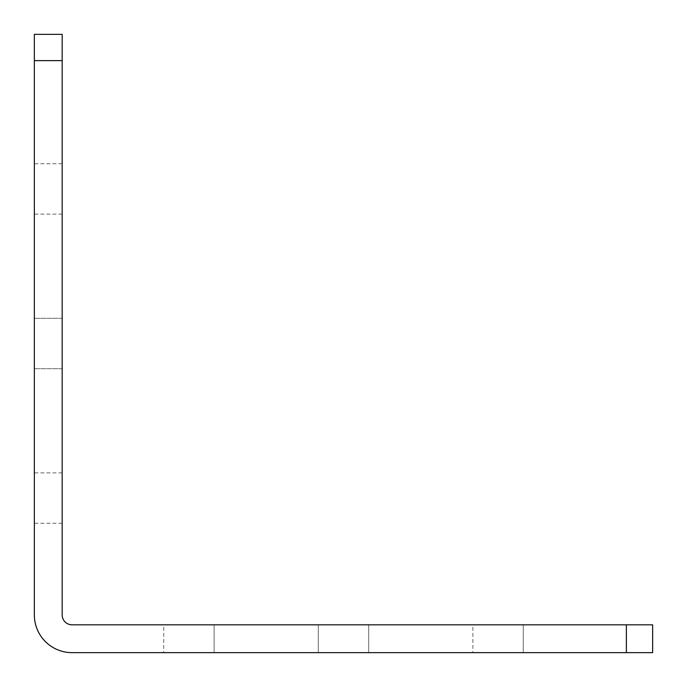 <?xml version="1.0" encoding="UTF-8"?>
<svg xmlns="http://www.w3.org/2000/svg" width="687" height="687" viewBox="0 0 687 687"><rect width="100%" height="100%" fill="white"/><g stroke="black" fill="none" stroke-linecap="round" stroke-linejoin="round"><path stroke-width="0.52" stroke-dasharray="3.44 2.58" d="M472.879 624.827L523.271 624.827L472.879 624.827L523.271 624.827L472.879 624.827L523.271 624.827L472.879 624.827L523.271 624.827L472.879 624.827L523.271 624.827L472.879 624.827L523.271 624.827L472.879 624.827L523.271 624.827L472.879 624.827L523.271 624.827L472.879 624.827L523.271 624.827L472.879 624.827L523.271 624.827L472.879 624.827L523.271 624.827L472.879 624.827L523.271 624.827L472.879 624.827L523.271 624.827L472.879 624.827L523.271 624.827L472.879 624.827L523.271 624.827L472.879 624.827L523.271 624.827L472.879 624.827L523.271 624.827L472.879 624.827L523.271 624.827L472.879 624.827L523.271 624.827L472.879 624.827L523.271 624.827L472.879 624.827L523.271 624.827L472.879 624.827L523.271 624.827L472.879 624.827L523.271 624.827L472.879 624.827L523.271 624.827L472.879 624.827L523.271 624.827L472.879 624.827L523.271 624.827L472.879 624.827L523.271 624.827L472.879 624.827L523.271 624.827L472.879 624.827L523.271 624.827L472.879 624.827L523.271 624.827L472.879 624.827L523.271 624.827L472.879 624.827L523.271 624.827L472.879 624.827L523.271 624.827L472.879 624.827L523.271 624.827L472.879 624.827L523.271 624.827L472.879 624.827L523.271 624.827L472.879 624.827L523.271 624.827L472.879 624.827L523.271 624.827L472.879 624.827L523.271 624.827L472.879 624.827L523.271 624.827L472.879 624.827L523.271 624.827L472.879 624.827L523.271 624.827L472.879 624.827L523.271 624.827L472.879 624.827L523.271 624.827L472.879 624.827L523.271 624.827L472.879 624.827L523.271 624.827L472.879 624.827L523.271 624.827L472.879 624.827L523.271 624.827L472.879 624.827L523.271 624.827L472.879 624.827L523.271 624.827L472.879 624.827L523.271 624.827L472.879 624.827L523.271 624.827L472.879 624.827L523.271 624.827L472.879 624.827L523.271 624.827L472.879 624.827L523.271 624.827L472.879 624.827L523.271 624.827L472.879 624.827L523.271 624.827L472.879 624.827L523.271 624.827L472.879 624.827L523.271 624.827L523.271 652.65L472.879 652.65L523.271 652.65L472.879 652.65L523.271 652.65L472.879 652.65L523.271 652.65L472.879 652.65L523.271 652.65L472.879 652.65L523.271 652.65L472.879 652.65L523.271 652.65L472.879 652.65L523.271 652.65L472.879 652.65L523.271 652.65L472.879 652.65L523.271 652.65L472.879 652.65L523.271 652.65L472.879 652.65L523.271 652.65L472.879 652.65L523.271 652.65L472.879 652.65L523.271 652.65L472.879 652.65L523.271 652.65L472.879 652.65L523.271 652.65L472.879 652.65L523.271 652.65L472.879 652.65L523.271 652.65L472.879 652.65L523.271 652.65L472.879 652.65L523.271 652.65L472.879 652.65L523.271 652.65L472.879 652.65L523.271 652.65L472.879 652.65L523.271 652.65L472.879 652.65L523.271 652.65L472.879 652.65L523.271 652.65L472.879 652.65L523.271 652.65L472.879 652.65L523.271 652.65L472.879 652.65L523.271 652.65L472.879 652.65L523.271 652.65L472.879 652.65L523.271 652.65L472.879 652.65L523.271 652.65L472.879 652.65L523.271 652.65L472.879 652.65L523.271 652.65L472.879 652.65L523.271 652.65L472.879 652.65L523.271 652.65L472.879 652.65L523.271 652.65L472.879 652.65L523.271 652.65L472.879 652.65L523.271 652.65L472.879 652.65L523.271 652.65L472.879 652.65L523.271 652.65L472.879 652.65L523.271 652.65L472.879 652.65L523.271 652.65L472.879 652.65L523.271 652.65L472.879 652.65L523.271 652.65L472.879 652.65L523.271 652.65L472.879 652.65L523.271 652.65L472.879 652.65L523.271 652.65L472.879 652.65L523.271 652.65L472.879 652.65L523.271 652.65L472.879 652.65L523.271 652.65L472.879 652.65L523.271 652.65L472.879 652.65L523.271 652.65L472.879 652.65L523.271 652.65L472.879 652.65L523.271 652.65L472.879 652.65L523.271 652.65L472.879 652.65L523.271 652.65L472.879 652.65L523.271 652.65L472.879 652.65L523.271 652.65L472.879 652.65L523.271 652.65L472.879 652.65L523.271 652.65L523.271 624.827L472.879 624.827L472.879 652.65M523.271 624.827L523.271 652.65M163.729 624.827L214.121 624.827L163.729 624.827L214.121 624.827L163.729 624.827L214.121 624.827L163.729 624.827L214.121 624.827L163.729 624.827L214.121 624.827L163.729 624.827L214.121 624.827L163.729 624.827L214.121 624.827L163.729 624.827L214.121 624.827L163.729 624.827L214.121 624.827L163.729 624.827L214.121 624.827L163.729 624.827L214.121 624.827L163.729 624.827L214.121 624.827L163.729 624.827L214.121 624.827L163.729 624.827L214.121 624.827L163.729 624.827L214.121 624.827L163.729 624.827L214.121 624.827L163.729 624.827L214.121 624.827L163.729 624.827L214.121 624.827L163.729 624.827L214.121 624.827L163.729 624.827L214.121 624.827L163.729 624.827L214.121 624.827L163.729 624.827L214.121 624.827L163.729 624.827L214.121 624.827L163.729 624.827L214.121 624.827L163.729 624.827L214.121 624.827L163.729 624.827L214.121 624.827L163.729 624.827L214.121 624.827L163.729 624.827L214.121 624.827L163.729 624.827L214.121 624.827L163.729 624.827L214.121 624.827L163.729 624.827L214.121 624.827L163.729 624.827L214.121 624.827L163.729 624.827L214.121 624.827L163.729 624.827L214.121 624.827L163.729 624.827L214.121 624.827L163.729 624.827L214.121 624.827L163.729 624.827L214.121 624.827L163.729 624.827L214.121 624.827L163.729 624.827L214.121 624.827L163.729 624.827L214.121 624.827L163.729 624.827L214.121 624.827L163.729 624.827L214.121 624.827L163.729 624.827L214.121 624.827L163.729 624.827L214.121 624.827L163.729 624.827L214.121 624.827L163.729 624.827L214.121 624.827L163.729 624.827L214.121 624.827L163.729 624.827L214.121 624.827L163.729 624.827L214.121 624.827L163.729 624.827L214.121 624.827L163.729 624.827L214.121 624.827L163.729 624.827L214.121 624.827L163.729 624.827L214.121 624.827L163.729 624.827L214.121 624.827L163.729 624.827L214.121 624.827L163.729 624.827L214.121 624.827L163.729 624.827L214.121 624.827L163.729 624.827L214.121 624.827L163.729 624.827L214.121 624.827L214.121 652.65L163.729 652.65L214.121 652.65L163.729 652.65L214.121 652.65L163.729 652.65L214.121 652.65L163.729 652.65L214.121 652.65L163.729 652.65L214.121 652.65L163.729 652.65L214.121 652.65L163.729 652.65L214.121 652.65L163.729 652.65L214.121 652.65L163.729 652.65L214.121 652.65L163.729 652.65L214.121 652.65L163.729 652.65L214.121 652.65L163.729 652.65L214.121 652.65L163.729 652.65L214.121 652.65L163.729 652.65L214.121 652.65L163.729 652.65L214.121 652.65L163.729 652.65L214.121 652.65L163.729 652.65L214.121 652.65L163.729 652.65L214.121 652.65L163.729 652.65L214.121 652.65L163.729 652.65L214.121 652.65L163.729 652.65L214.121 652.65L163.729 652.65L214.121 652.65L163.729 652.65L214.121 652.65L163.729 652.65L214.121 652.65L163.729 652.65L214.121 652.65L163.729 652.65L214.121 652.65L163.729 652.65L214.121 652.65L163.729 652.65L214.121 652.65L163.729 652.65L214.121 652.65L163.729 652.65L214.121 652.65L163.729 652.65L214.121 652.65L163.729 652.65L214.121 652.65L163.729 652.65L214.121 652.65L163.729 652.65L214.121 652.65L163.729 652.65L214.121 652.65L163.729 652.65L214.121 652.65L163.729 652.65L214.121 652.65L163.729 652.65L214.121 652.65L163.729 652.65L214.121 652.65L163.729 652.65L214.121 652.65L163.729 652.65L214.121 652.65L163.729 652.65L214.121 652.65L163.729 652.65L214.121 652.65L163.729 652.65L214.121 652.65L163.729 652.65L214.121 652.65L163.729 652.65L214.121 652.65L163.729 652.65L214.121 652.65L163.729 652.65L214.121 652.65L163.729 652.65L214.121 652.65L163.729 652.65L214.121 652.65L163.729 652.65L214.121 652.65L163.729 652.65L214.121 652.65L163.729 652.65L214.121 652.65L163.729 652.65L214.121 652.65L163.729 652.65L214.121 652.65L163.729 652.65L214.121 652.65L163.729 652.65L214.121 652.65L163.729 652.65L214.121 652.65L163.729 652.65L214.121 652.65L214.121 624.827L163.729 624.827L163.729 652.65M214.121 624.827L214.121 652.65M368.696 624.827L368.696 652.65L318.304 652.65L368.696 652.65L318.304 652.65L368.696 652.65L318.304 652.65L368.696 652.65L318.304 652.65L368.696 652.65L318.304 652.65L368.696 652.65L318.304 652.65L368.696 652.65L318.304 652.65L368.696 652.65L318.304 652.65L368.696 652.65L318.304 652.65L368.696 652.65L318.304 652.65L368.696 652.65L318.304 652.65L368.696 652.65L318.304 652.65L368.696 652.65L318.304 652.65L368.696 652.65L318.304 652.65L368.696 652.65L318.304 652.65L368.696 652.65L318.304 652.65L368.696 652.65L318.304 652.65L368.696 652.65L318.304 652.65L368.696 652.65L318.304 652.65L368.696 652.65L318.304 652.65L368.696 652.65L318.304 652.65L368.696 652.65L318.304 652.65L368.696 652.65L318.304 652.65L368.696 652.65L318.304 652.65L368.696 652.65L318.304 652.65L368.696 652.65L318.304 652.65L368.696 652.65L318.304 652.65L368.696 652.65L318.304 652.65L368.696 652.65L318.304 652.65L368.696 652.65L318.304 652.65L368.696 652.65L318.304 652.65L368.696 652.65L318.304 652.65L368.696 652.65L318.304 652.65L368.696 652.65L318.304 652.65L368.696 652.65L318.304 652.65L368.696 652.65L318.304 652.65L368.696 652.65L318.304 652.65L368.696 652.65L318.304 652.65L368.696 652.65L318.304 652.65L368.696 652.65L318.304 652.65L368.696 652.65L318.304 652.65L368.696 652.65L318.304 652.65L368.696 652.65L318.304 652.65L368.696 652.65L318.304 652.65L368.696 652.65L318.304 652.65L368.696 652.65L318.304 652.65L368.696 652.65L318.304 652.65L368.696 652.65L318.304 652.65L368.696 652.65L318.304 652.65L368.696 652.65L318.304 652.65L368.696 652.65L318.304 652.65L368.696 652.65L318.304 652.65L368.696 652.65L318.304 652.65L368.696 652.65L318.304 652.65L368.696 652.65L318.304 652.65L368.696 652.65L318.304 652.65L368.696 652.65L318.304 652.65L368.696 652.65L318.304 652.65L368.696 652.65L368.696 624.827L318.304 624.827L318.304 652.65L318.304 624.827L318.304 652.65L318.304 624.827L318.304 652.65L318.304 624.827L318.304 652.65L318.304 624.827L318.304 652.65L318.304 624.827L318.304 652.65L318.304 624.827L318.304 652.65L318.304 624.827L318.304 652.65L318.304 624.827L318.304 652.65L318.304 624.827L318.304 652.65L318.304 624.827L318.304 652.65L318.304 624.827L318.304 652.65L318.304 624.827L318.304 652.65L318.304 624.827L318.304 652.65L318.304 624.827L318.304 652.65L318.304 624.827L318.304 652.65L318.304 624.827L318.304 652.65L318.304 624.827L318.304 652.65L318.304 624.827L318.304 652.65L318.304 624.827L318.304 652.65L318.304 624.827L318.304 652.65L318.304 624.827L318.304 652.65L318.304 624.827L318.304 652.65L318.304 624.827L318.304 652.65L318.304 624.827L318.304 652.65L318.304 624.827L318.304 652.65L318.304 624.827L318.304 652.65L318.304 624.827L318.304 652.65L318.304 624.827L318.304 652.65L318.304 624.827L368.696 624.827L318.304 624.827L368.696 624.827L368.696 652.65L368.696 624.827L318.304 624.827L368.696 624.827L318.304 624.827L368.696 624.827L368.696 652.65L368.696 624.827L318.304 624.827L368.696 624.827L318.304 624.827L368.696 624.827L368.696 652.65L368.696 624.827L318.304 624.827L368.696 624.827L318.304 624.827L368.696 624.827L368.696 652.65L368.696 624.827L318.304 624.827L368.696 624.827L318.304 624.827L368.696 624.827L368.696 652.65L368.696 624.827L318.304 624.827L368.696 624.827L318.304 624.827L368.696 624.827L368.696 652.65L368.696 624.827L318.304 624.827L368.696 624.827L318.304 624.827L368.696 624.827L368.696 652.65L368.696 624.827L318.304 624.827L368.696 624.827L318.304 624.827L368.696 624.827L368.696 652.65L368.696 624.827L318.304 624.827L368.696 624.827L318.304 624.827L368.696 624.827L368.696 652.65L368.696 624.827L318.304 624.827L368.696 624.827L318.304 624.827L368.696 624.827L368.696 652.65L368.696 624.827L318.304 624.827L368.696 624.827L318.304 624.827L368.696 624.827L368.696 652.65L368.696 624.827L318.304 624.827L368.696 624.827L318.304 624.827L368.696 624.827L368.696 652.65L368.696 624.827L318.304 624.827L368.696 624.827L318.304 624.827L368.696 624.827L368.696 652.65L368.696 624.827L318.304 624.827L368.696 624.827L318.304 624.827L368.696 624.827L368.696 652.65L368.696 624.827L318.304 624.827L368.696 624.827L318.304 624.827L368.696 624.827L368.696 652.65L368.696 624.827L318.304 624.827L368.696 624.827L318.304 624.827L368.696 624.827L368.696 652.65L368.696 624.827L318.304 624.827L368.696 624.827L318.304 624.827L368.696 624.827L368.696 652.65L368.696 624.827L318.304 624.827L368.696 624.827L318.304 624.827L368.696 624.827L368.696 652.65L368.696 624.827L318.304 624.827L368.696 624.827L318.304 624.827L368.696 624.827L368.696 652.65L368.696 624.827L318.304 624.827L368.696 624.827L318.304 624.827L368.696 624.827L368.696 652.65L368.696 624.827L318.304 624.827L368.696 624.827L318.304 624.827L368.696 624.827L368.696 652.65L368.696 624.827L318.304 624.827L368.696 624.827L318.304 624.827L368.696 624.827L368.696 652.65L368.696 624.827L318.304 624.827L368.696 624.827L318.304 624.827L368.696 624.827L368.696 652.65L368.696 624.827L318.304 624.827L368.696 624.827L318.304 624.827L368.696 624.827L368.696 652.65L368.696 624.827L318.304 624.827L368.696 624.827L318.304 624.827L368.696 624.827L368.696 652.65L368.696 624.827L318.304 624.827L368.696 624.827L318.304 624.827L368.696 624.827L368.696 652.65L368.696 624.827L318.304 624.827L368.696 624.827L318.304 624.827L368.696 624.827L368.696 652.65L368.696 624.827L318.304 624.827L368.696 624.827L318.304 624.827L368.696 624.827L368.696 652.65L368.696 624.827L318.304 624.827L368.696 624.827M34.35 343.5L34.35 368.696L34.35 343.5M62.174 343.5L62.174 368.696L62.174 343.5M34.35 498.075L34.35 523.271L34.35 498.075M62.174 498.075L62.174 523.271L62.174 498.075M34.35 188.925L34.35 214.121L34.35 188.925M62.174 188.925L62.174 214.121L62.174 188.925M626.372 624.827L652.65 624.827L652.65 652.65L626.372 652.65L626.372 624.827L72.066 624.827A9.893 9.893 0 0 1 62.174 614.934L62.174 60.628L34.35 60.628L34.35 614.934A37.716 37.716 0 0 0 72.066 652.65L626.372 652.65M34.35 60.628L34.35 34.35L62.174 34.35L62.174 60.628M62.174 368.696L34.35 368.696L62.174 368.696M62.174 523.271L34.35 523.271M62.174 214.121L34.35 214.121M62.174 318.304L34.35 318.304L62.174 318.304M62.174 472.879L34.35 472.879M62.174 163.729L34.35 163.729"/><path stroke-width="1.03" d="M34.35 60.628L34.35 614.934A37.716 37.716 0 0 0 72.066 652.65L652.65 652.65L652.65 624.827L72.066 624.827A9.893 9.893 0 0 1 62.174 614.934L62.174 34.35L34.35 34.35L34.35 60.628L62.174 60.628M626.372 652.65L626.372 624.827"/></g></svg>

